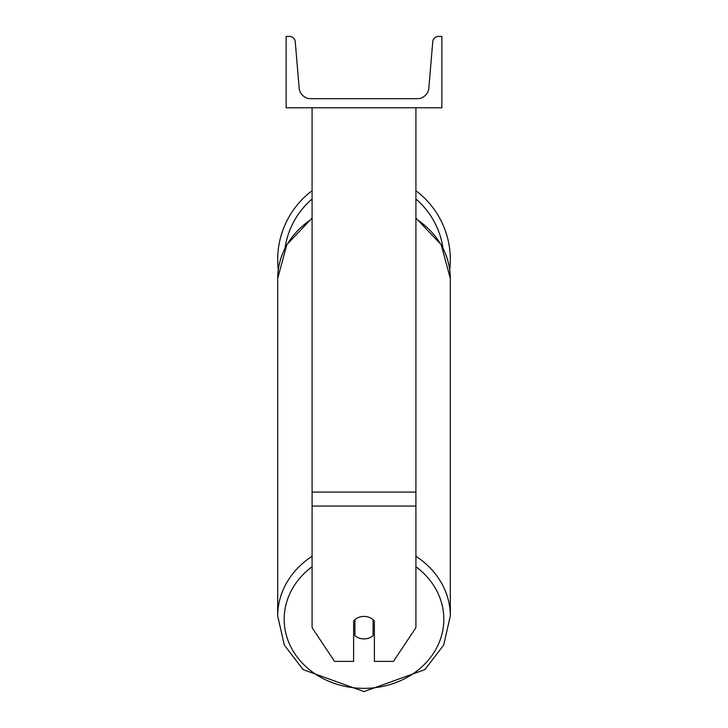<?xml version="1.0" encoding="UTF-8"?>
<svg xmlns="http://www.w3.org/2000/svg" width="728" height="728" viewBox="0 0 728 728"><rect width="100%" height="100%" fill="white"/><g stroke="black" fill="none" stroke-linecap="round" stroke-linejoin="round"><path stroke-width="1.09" d="M415.916 506.051L312.084 506.051L312.084 627.663L334.561 661.388L353.617 661.388L353.617 620.92A12.977 11.239 0 0 1 364 616.425A12.977 11.239 0 0 1 374.383 620.92L374.383 661.388L393.439 661.388L415.916 627.663L415.916 107.79M312.084 506.051L312.084 107.79M450.314 259.641A86.314 86.314 0 0 0 415.916 190.691A86.314 86.314 0 0 1 449.722 269.697L450.314 278.515A86.314 74.747 0 0 0 415.916 218.8M312.084 556.265A86.314 74.747 180 0 0 277.686 615.979L277.686 278.515L278.278 269.697A86.314 86.314 0 0 1 312.084 190.691A86.314 86.314 0 0 0 277.686 259.641M441.878 107.79L286.122 107.79L286.122 36.4L289.435 36.4A5.842 5.842 0 0 1 295.25 41.751L299.144 87.997A11.684 11.684 0 0 0 310.783 98.699L417.217 98.699A11.684 11.684 0 0 0 428.856 87.997L432.751 41.751A5.842 5.842 0 0 1 438.565 36.4L441.878 36.4L441.878 107.79M364 616.425A12.977 11.239 180 0 0 354.918 619.637L354.918 635.69A12.977 11.239 180 0 0 364 638.902A12.977 11.239 180 0 0 373.082 635.69L373.082 619.637A12.977 11.239 180 0 0 364 616.425M353.617 628.564A12.977 11.239 180 0 0 354.918 629.847M373.082 629.847A12.977 11.239 180 0 0 374.383 628.564M415.916 492.064L312.084 492.064M442.961 247.966A79.825 79.825 0 0 0 415.916 199.017M312.084 199.017A79.825 79.825 0 0 0 285.039 247.966M415.916 566.721A79.825 69.133 0 0 1 438.875 643.197A79.825 69.133 0 0 1 364 688.351A79.825 69.133 0 0 1 289.125 643.197A79.825 69.133 0 0 1 312.084 566.721M312.084 218.091L286.805 244.663L277.686 278.515A86.314 74.747 0 0 1 312.084 218.8M415.916 218.091L441.195 244.663L450.314 278.515L450.314 615.979L443.671 645.09L424.861 669.624L364 691.6L424.861 669.624L443.671 645.09L450.314 615.979A86.314 74.747 180 0 0 415.916 556.265M364 691.6L303.139 669.624L284.329 645.09L277.686 615.979L284.329 645.09L303.139 669.624L364 691.6"/></g></svg>
